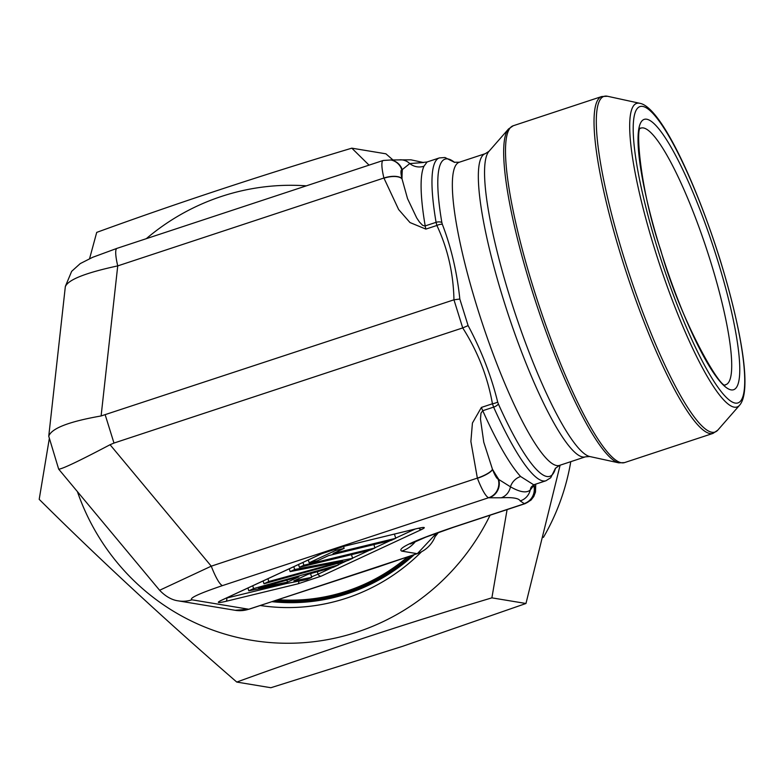 <?xml version="1.0" encoding="UTF-8"?>
<svg xmlns="http://www.w3.org/2000/svg" width="784" height="784" viewBox="0 0 784 784"><rect width="100%" height="100%" fill="white"/><g stroke="black" fill="none" stroke-linecap="round" stroke-linejoin="round"><path stroke-width="1.18" d="M393.078 160.054L385.904 153.811L351.82 148.166L369.048 165.13M525.966 603.494L491.882 597.849C401.418 624.975 316.383 653.052 236.778 682.07L270.862 687.725L402.623 646.31L525.966 603.494L560.119 465.186M543.4 537.412A221.353 216.786 -80.6 0 0 570.772 461.668M89.582 258.642L96.716 232.387C176.331 203.37 261.356 175.293 351.82 148.166M236.778 682.07C165.61 620.438 99.744 559.531 39.2 499.339L49.255 438.922M507.091 509.6L491.882 597.849M272.205 601.71A188.023 184.142 -80.6 0 0 347.861 593.517A188.023 184.142 -80.6 0 0 414.305 554.641M438.432 532.454A193.403 189.414 99.4 0 1 435.698 535.952M421.312 551.995A193.403 189.414 99.4 0 1 260.337 605.513M77.41 491.627A229.114 224.391 -80.6 0 0 357.083 632.09A229.114 224.391 -80.6 0 0 490.098 515.206M306.338 185.837A229.114 224.391 -80.6 0 0 146.294 238.679M278.447 599.74A185.543 181.721 -80.6 0 0 407.709 556.846M442.333 224.302A5.909 2.617 -22.5 0 0 436.884 225.469L425.859 229.104L409.983 222.548L398.644 209.544L383.905 178.017L117.737 265.894L101.107 415.961L453.956 299.811C453.407 273.342 447.723 248.557 436.884 225.469L436.08 222.342A169.991 30.556 -108.3 0 1 439.363 157.927L427.113 161.965L423.977 166.218A14.778 14.279 24.8 0 1 409.777 163.582L401.869 169.932A14.778 2.656 71.7 0 0 401.976 178.723L407.553 198.675L416.716 217.932L419.44 222.009L422.556 225.263L424.781 226.027L436.08 222.342A5.909 3.763 -9.6 0 1 441.843 222.45L442.333 224.302C451.172 247.234 457.003 272.146 459.826 299.037L468.107 325.605C481.405 350.497 491.264 375.967 497.673 402.016L498.399 404.015A167.031 30.027 71.7 0 0 555.533 468.087M105.232 414.952L113.984 443.058L462.717 327.918L453.956 299.811M113.984 443.058L110.064 444.724C78.89 461.139 61.769 469.273 58.682 469.146L48.745 436.227C51.46 428.358 68.914 421.606 101.107 415.961M498.399 404.015A5.909 2.862 155.9 0 1 493.626 407.121L482.758 410.708A169.991 30.556 71.7 0 0 520.615 476.505L533.708 484.806L545.958 480.759A169.991 30.556 -108.3 0 1 493.626 407.121L492.43 403.78C487.658 376.79 477.75 351.506 462.717 327.918M287.503 582.13L258.573 587.941L298.88 576.838L287.503 582.13L286.895 580.16M310.552 573.614L311.718 577.347L293.882 580.866L307.906 574.339L333.357 567.293L338.414 564.941L253.595 588.588L248.812 590.813L307.005 579.543L311.718 577.347M247.93 588.01L248.812 590.813M252.722 585.785L253.595 588.588M337.894 563.275L338.414 564.941M351.477 554.651L352.624 558.335L294.686 569.498L290.149 571.605L342.559 561.285L268.794 581.532L263.983 583.766L348.076 560.452L352.624 558.335M263.11 580.954L263.983 583.766M267.922 578.719L268.794 581.532M289.276 568.792L290.149 571.605M293.814 566.685L294.686 569.498M373.89 544.586L374.948 547.967L303.859 565.235L299.41 567.302L370.499 550.035L374.948 547.967M298.537 564.49L299.41 567.302M302.987 562.422L303.859 565.235M394.43 534.071L395.744 538.294L333.043 553.533L344.147 548.369L335.758 550.407L309.17 562.765L317.549 560.727L328.604 555.591L391.304 540.362L395.744 538.294M308.288 559.962L309.17 562.765M335.258 548.79L335.758 550.407M343.539 546.438L344.147 548.369M48.745 436.227L65.317 286.738C67.924 279.8 85.397 272.852 117.737 265.894A29.567 5.312 -108.3 0 1 116.973 248.361M436.61 533.11L417.353 553.641L249.008 609.217L235.161 610.295L178.36 600.877A29.567 28.949 -80.6 0 0 191.943 599.809C188.826 598.31 199.028 593.566 222.558 585.579A29.567 5.312 -108.3 0 1 211.259 566.175L477.358 478.103A14.778 3.665 -21 0 0 492.44 469.195L492.509 469.391A14.778 2.656 71.7 0 0 498.163 479.093L510.453 486.795C519.841 492.176 526.436 493.273 530.219 490.069L534.09 485.051A14.778 2.656 71.7 0 0 534.815 484.443M58.682 469.146L159.613 590.274L211.259 566.175L110.064 444.724M415.157 554.357A14.778 2.656 -108.3 0 1 414.903 554.376L417.088 553.651L401.751 551.113A29.567 28.949 -80.6 0 0 415.54 541.401M452.78 527.397A29.567 5.312 71.7 0 0 453.299 527.358L525.172 503.632A29.567 5.312 -108.3 0 1 524.663 503.661L452.78 527.397C413.57 540.695 396.557 548.594 401.751 551.113M298.753 581.14A2.96 1.676 76.3 0 1 297.91 583.845L225.939 601.338A2.96 1.676 -103.7 0 0 226.664 598.055L286.679 583.482M317.285 571.742L318.098 574.153L311.562 576.818M225.939 601.338C217.893 603.161 216.227 602.886 220.951 600.505A2.96 2.421 65.1 0 0 221.323 600.377L321.734 553.71L344.529 546.193A2.96 1.676 76.3 0 1 344.352 546.223M332.093 567.645L318.098 574.153A2.96 2.421 65.1 0 0 321.254 576.142L297.91 583.845M220.951 600.505L321.371 553.837A2.96 2.421 65.1 0 0 321.734 553.71M418.872 528.171A2.96 2.421 65.1 0 0 421.674 529.474L321.254 576.142M321.371 553.837L344.715 546.134A2.96 1.676 76.3 0 1 344.529 546.193L416.51 528.71A2.96 1.676 -103.7 0 0 416.686 528.651C424.732 526.819 426.398 527.093 421.674 529.474M416.324 528.739A2.96 1.676 -103.7 0 0 416.5 528.71L422.302 527.524M520.615 476.505A14.778 13.514 -42.6 0 0 510.453 486.795A14.778 13.818 -93.1 0 1 501.28 497.781L489.196 497.781A14.778 14.475 -80.6 0 0 498.624 479.171A184.769 33.212 -108.3 0 1 492.44 469.195L483.767 442.225L480.474 419.097L480.984 413.129L482.758 410.708A14.778 2.656 71.7 0 1 481.396 407.425L492.43 403.78A5.909 1.607 167.5 0 0 497.673 402.016M531.15 487.187A14.778 14.279 -155.2 0 0 530.219 490.069A14.778 14.72 -24.9 0 1 520.194 500.917C518.9 498.212 512.589 497.174 501.28 497.781M423.36 162.523L409.777 163.582A14.778 13.818 86.9 0 0 399.869 159.809M534.09 485.051A14.778 14.475 -80.6 0 1 524.663 503.661L524.192 503.583A14.778 14.475 -80.6 0 0 533.62 484.973M383.944 178.203A14.778 6.233 -13.4 0 1 402.025 178.909A184.769 33.212 -108.3 0 1 402.339 170.01A14.778 14.475 99.4 0 0 391.147 160.024M378.594 566.861A14.778 5.057 -109.2 0 1 378.084 566.959L414.903 554.376M251.203 608.492A14.778 2.656 -108.3 0 1 250.939 608.511L378.084 566.959M324.547 599.544A186.504 182.652 99.4 0 1 275.204 600.76M413.344 554.964A186.504 182.652 99.4 0 1 275.664 600.613M454.054 299.782L459.826 299.037M468.107 325.605L462.805 327.888M278.016 599.878A185.71 181.878 -80.6 0 0 408.219 556.669M344.715 546.134L416.686 528.651M489.196 497.781L488.726 497.703A29.567 5.312 -108.3 0 1 477.427 478.289A14.778 3.665 -21 0 0 492.509 469.391M222.558 585.579L488.726 497.703A14.778 14.475 -80.6 0 0 498.163 479.093M191.943 599.809L248.753 609.237L250.939 608.511M524.192 503.583L520.194 500.917M477.358 478.103L470.88 441.461L472.429 423.046L481.396 407.425M423.977 166.218A169.991 30.556 71.7 0 0 425.202 225.939A14.778 2.656 -108.3 0 0 425.859 229.104M338.345 564.735L346.822 560.805M352.565 558.13L369.431 550.29M374.879 547.761L390.246 540.617M395.685 538.089L415.167 529.033M270.117 584.786L270.333 585.481M401.976 178.723A14.778 6.233 -13.4 0 0 383.905 178.017A29.567 5.312 -108.3 0 1 383.17 160.475L117.002 248.352L92.62 257.319L80.233 263.6L71.658 271.342L65.405 286.268M235.161 610.295A29.567 28.949 -80.6 0 0 248.753 609.237A14.778 2.656 -108.3 0 0 249.008 609.217M417.372 553.631A14.778 2.656 -108.3 0 1 417.088 553.651A29.567 28.949 -80.6 0 0 436.257 533.238M390.677 159.946A14.778 14.475 99.4 0 1 401.869 169.932M454.602 162.406A167.031 30.027 71.7 0 0 441.843 222.45M559.453 465.412A159.642 28.694 -108.3 0 1 482.15 322.812A159.642 28.694 -108.3 0 1 459.355 162.219L485.335 153.644A159.642 28.694 -108.3 0 0 508.14 314.237A159.642 28.694 -108.3 0 0 585.442 456.827L559.453 465.412L555.288 468.45M585.442 456.827L589.774 456.533A161.622 29.047 -108.3 0 1 514.706 312.061A161.622 29.047 -108.3 0 1 488.991 151.302L485.335 153.644M589.774 456.533L618.762 462.844A176.782 31.781 -108.3 0 1 531.581 289.012A176.782 31.781 -108.3 0 1 508.532 128.968L488.991 151.302M513.285 125.734A177.38 31.879 71.7 0 0 538.618 304.172A177.38 31.879 71.7 0 0 624.505 462.609L713.028 433.385A177.38 31.879 -108.3 0 1 627.141 274.939A177.38 31.879 -108.3 0 1 601.808 96.51L513.285 125.734L508.532 128.968M717.791 430.151L739.557 405.259A159.887 28.743 -108.3 0 1 659.54 264.247A159.887 28.743 -108.3 0 1 639.862 103.312L607.551 96.275A176.782 31.781 71.7 0 0 629.317 274.224A176.782 31.781 71.7 0 0 717.791 430.151L713.028 433.385M720.016 259.71A156.045 28.048 -108.3 0 1 713.362 380.446A156.045 28.048 -108.3 0 1 633.335 123.5A156.045 28.048 -108.3 0 1 720.016 259.71M717.282 259.259A142.345 25.588 71.7 0 0 646.751 119.227A142.345 25.588 71.7 0 0 660.52 249.841A142.345 25.588 71.7 0 0 731.051 389.873A142.345 25.588 71.7 0 0 717.282 259.259M640.518 128.282A135.113 24.284 -108.3 0 1 710.373 260.827A135.113 24.284 -108.3 0 1 725.22 384.807M299.998 602.455L274.89 600.858A186.504 182.652 -80.6 0 0 300.037 602.455M411.306 555.64A186.504 182.652 99.4 0 1 275.87 600.554M159.632 590.264C169.236 600.397 177.772 600.72 178.36 600.877M410.306 543.988L425.79 537.158L453.299 527.358M219.618 601.279L221.323 600.377M531.199 487.089L533.639 484.826M422.743 162.455L427.055 161.984M535.766 484.13L535.472 492.097L533.777 496.507L530.984 500.123L525.172 503.632M390.951 159.985L383.17 160.475M390.902 159.985L410.894 159.818L423.546 162.533M454.201 162.259L459.355 162.219M739.557 405.259C752.081 391.294 741.644 330.162 720.104 259.759C694.84 179.703 660.334 106.928 639.862 103.312M640.626 128.125C635.599 125.999 639.43 188.111 660.677 249.929C680.708 321.646 721.398 390.53 725.386 384.875M624.505 462.609L618.762 462.844M607.551 96.275L601.808 96.51M545.958 480.759L550.721 477.74L555.552 468.058M454.642 162.415L444.989 157.515L439.363 157.927"/></g></svg>
